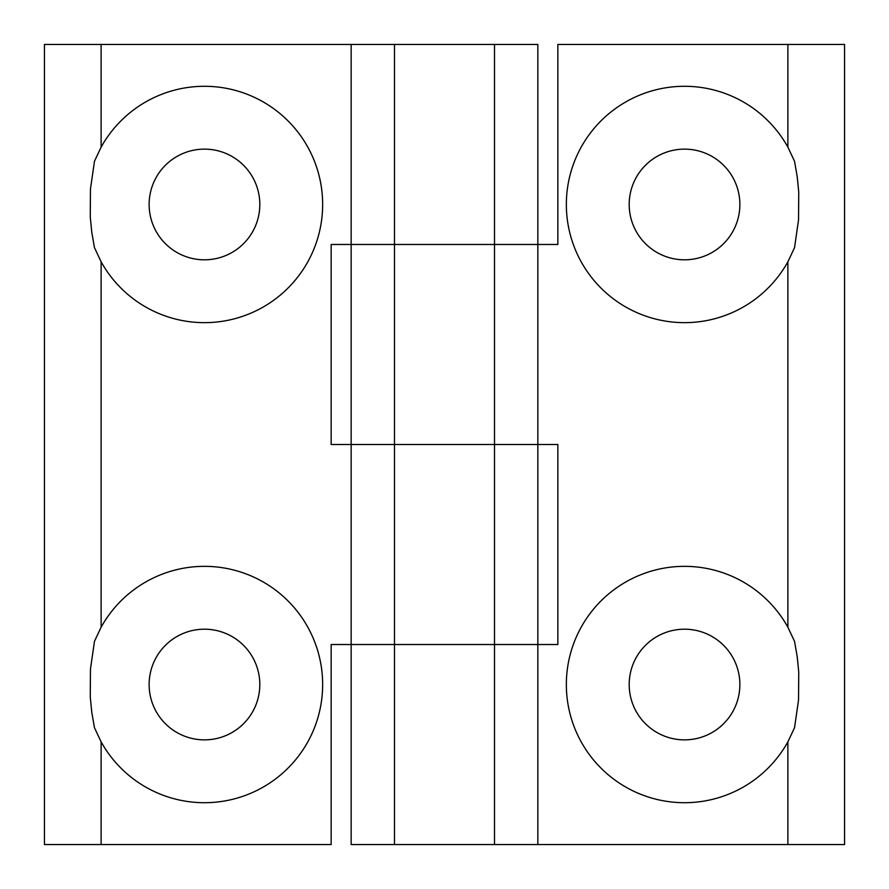 <?xml version="1.0" encoding="UTF-8"?>
<svg xmlns="http://www.w3.org/2000/svg" width="889" height="889" viewBox="0 0 889 889"><rect width="100%" height="100%" fill="white"/><g stroke="black" fill="none" stroke-linecap="round" stroke-linejoin="round"><path stroke-width="1.33" d="M794.544 247.642L787.876 261.799A118.181 118.181 0 0 1 566.349 204.47A118.181 118.181 0 0 1 787.876 147.141L794.544 161.298L797.222 176.678L798.744 192.102L798.533 219.927L794.544 247.642M629.19 204.47A55.34 55.34 0 0 0 684.53 259.81A55.34 55.34 0 0 0 739.87 204.47A55.34 55.34 0 0 0 684.53 149.13A55.34 55.34 0 0 0 629.19 204.47M794.544 727.702L787.876 741.859A118.181 118.181 0 0 1 566.349 684.53A118.181 118.181 0 0 1 787.876 627.201L794.544 641.358L797.222 656.738L798.744 672.162L798.533 699.987L794.544 727.702M629.19 684.53A55.34 55.34 0 0 0 684.53 739.87A55.34 55.34 0 0 0 739.87 684.53A55.34 55.34 0 0 0 684.53 629.19A55.34 55.34 0 0 0 629.19 684.53M787.876 261.799L787.876 627.201M787.876 44.45L557.848 44.45L557.848 244.475L351.155 244.475L351.155 444.5L557.848 444.5L557.848 644.525L537.845 644.525L537.845 844.55L844.55 844.55L844.55 44.45L787.876 44.45L787.876 147.141M787.876 741.859L787.876 844.55M351.155 244.475L394.494 244.475L394.494 444.5L331.153 444.5L331.153 244.475L351.155 244.475L351.155 44.45L44.45 44.45L44.45 844.55L331.153 844.55L331.153 644.525L537.845 644.525L351.155 644.525L351.155 844.55L537.845 844.55M494.506 844.55L494.506 44.45L394.494 44.45L394.494 244.475L537.845 244.475L537.845 444.5L394.494 444.5L394.494 844.55M94.456 641.358L101.124 627.201A118.181 118.181 0 0 1 322.651 684.53A118.181 118.181 0 0 1 101.124 741.859L94.456 727.702L91.778 712.322L90.256 696.898L90.467 669.073L94.456 641.358M259.81 684.53A55.34 55.34 0 0 0 204.47 629.19A55.34 55.34 0 0 0 149.13 684.53A55.34 55.34 0 0 0 204.47 739.87A55.34 55.34 0 0 0 259.81 684.53M94.456 161.298L101.124 147.141A118.181 118.181 0 0 1 322.651 204.47A118.181 118.181 0 0 1 101.124 261.799L94.456 247.642L91.778 232.262L90.256 216.838L90.467 189.013L94.456 161.298M259.81 204.47A55.34 55.34 0 0 0 204.47 149.13A55.34 55.34 0 0 0 149.13 204.47A55.34 55.34 0 0 0 204.47 259.81A55.34 55.34 0 0 0 259.81 204.47M101.124 627.201L101.124 261.799M101.124 844.55L101.124 741.859M101.124 147.141L101.124 44.45M351.155 644.525L351.155 444.5M394.494 44.45L351.155 44.45M537.845 644.525L537.845 444.5M537.845 244.475L537.845 44.45L494.506 44.45"/></g></svg>
